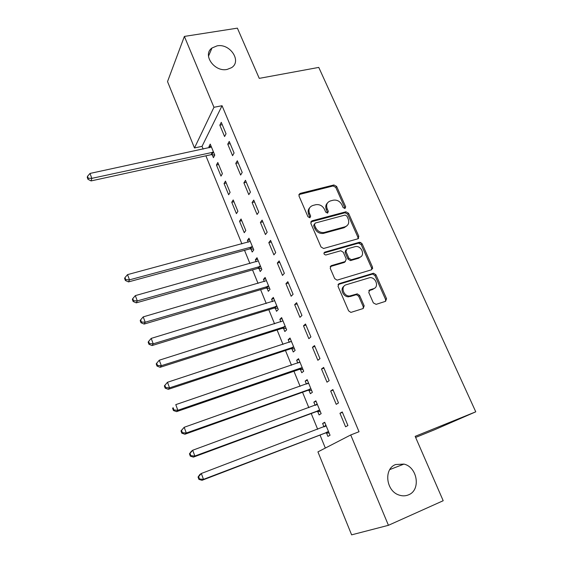 <?xml version="1.0" encoding="UTF-8"?>
<svg xmlns="http://www.w3.org/2000/svg" width="563" height="563" viewBox="0 0 563 563"><rect width="100%" height="100%" fill="white"/><g stroke="black" fill="none" stroke-linecap="round" stroke-linejoin="round"><path stroke-width="0.84" d="M344.957 208.528L345.689 206.825L336.618 186.409L333.915 184.967L299.966 193.447L298.939 195.868L307.968 216.762L309.91 217.79L310.656 216.051L309.481 213.335C308.207 209.415 309.333 206.79 312.873 205.46L315.794 204.707C319.615 204.172 322.529 205.734 324.527 209.401L325.703 212.089L327.575 213.124L328.342 211.392L327.166 208.711C325.871 204.833 326.962 202.237 330.432 200.928L333.289 200.189C337.047 199.668 339.925 201.216 341.924 204.848L343.099 207.508L344.957 208.528L344.83 207.782L335.78 187.409L333.092 185.966L298.819 194.608M309.981 217.775L308.693 214.299L309.481 213.335M327.631 213.11L326.336 209.668L327.166 208.711M395.641 464.531C383.431 468.754 385.958 491.351 399.308 495.13C402.545 496.172 405.634 496.073 408.569 494.828C421.117 490.084 417.472 467.044 403.952 464.088L395.641 464.531M217.058 45.87L211.991 47.996C202.11 54.681 214.461 72.303 227.107 69.432L231.513 67.694C242.118 61.29 230 43.126 217.058 45.87M373.353 302.901L376.14 304.358L385.592 301.311L386.542 298.664L375.901 274.737L373.522 273.217L339.06 283.675L338.018 286.321L348.61 310.846L350.876 312.409L363.17 308.538L364.17 305.85L359.602 295.42L357.28 293.872L349.707 295.99C343.416 296.553 340.256 286.229 346.224 284.744L369.722 277.672C375.88 276.905 379.392 287.186 373.473 288.735L369.764 289.896L368.786 292.528L373.353 302.901M350.728 434.96L388.435 525.307L351.622 534.85L317.926 451.885L350.728 434.96L359.025 431.73L222.054 105.717L213.954 107.294L194.481 147.963L167.528 81.593L184.375 36.419L213.954 107.294M184.375 36.419L237.382 28.15L259.254 78.37L318.764 67.412L475.763 411.813L415.163 436.36L443.194 500.725L388.435 525.307M357.836 238.818L358.814 236.319L348.553 213.264L345.928 211.794L311.881 220.858L310.818 223.356L321.016 246.967L323.577 248.494L357.836 238.818M362.1 243.716L372.544 267.207L371.58 269.768L337.096 280.149L334.682 278.608L330.214 268.262L331.262 265.659L345.232 261.563L346.245 258.987L343.296 252.259L340.784 250.746L325.794 255.004C323.788 254.392 323.444 253.434 324.767 252.133L359.595 242.224L362.1 243.716L361.193 244.602L371.608 268.044L372.544 267.207M415.635 437.437L434.742 429.689L475.763 411.813M358.089 237.044L358.645 238.29M371.812 269.008L372.727 268.445M332.888 389.54L330.671 391.004L336.231 404.34L338.49 402.946L332.888 389.54M317.68 411.469L319.094 414.917L321.149 413.65L315.871 400.814L313.851 402.151L315.174 405.367M314.52 345.576L312.444 347.287L317.863 360.285L319.981 358.645L314.52 345.576M300.382 369.349L301.761 372.72L303.696 371.228L298.538 358.701L296.645 360.257L297.813 363.107M300.128 368.737L300.29 369.131M296.617 302.711L294.667 304.646L299.952 317.328L301.944 315.456L296.617 302.711M283.492 328.236L284.843 331.53L286.658 329.819L281.627 317.595L279.846 319.362L280.867 321.853M283.189 327.511L283.386 327.99M279.149 260.901L277.327 263.055L282.485 275.42L284.343 273.337L279.149 260.901M266.996 288.087L268.319 291.303L270.022 289.396L265.11 277.453L263.435 279.417L264.321 281.57M266.651 287.25L266.883 287.806M262.112 220.105L260.402 222.462L265.44 234.539L267.179 232.237L262.112 220.105M250.887 248.874L252.182 252.013L253.772 249.909L248.973 238.248L247.41 240.401L248.163 242.231M250.5 247.924L250.76 248.564M245.482 180.294L243.885 182.848L248.804 194.636L250.429 192.138L245.482 180.294M231.752 202.279L236.411 213.623L237.903 211.336L233.209 199.942L231.752 202.279L233.948 201.737M229.247 141.433L227.762 144.17L232.561 155.677L234.074 152.995L229.247 141.433M216.445 165.015L220.999 176.106L222.392 173.65L217.804 162.51L216.445 165.015L218.634 164.523M222.054 105.717L202.033 146.352L203.166 149.118M205.903 155.817L241.907 243.913M244.525 250.324L249.93 263.54M252.52 269.888L258.044 283.4M260.613 289.685L266.257 303.499M268.797 309.713L274.568 323.838M277.08 329.981L282.985 344.422M285.462 350.496L291.5 365.253M293.949 371.249L300.114 386.345M302.535 392.263L308.841 407.689M311.226 413.531L317.673 429.295M320.023 435.058L325.337 448.057M212.209 154.698L213.426 157.661L214.77 155.121L210.238 144.107L208.922 146.697L209.366 147.78M221.273 122.34L219.837 125.169L224.581 136.542L226.044 133.769L221.273 122.34M224.053 183.538L228.662 194.756L230.098 192.384L225.467 181.117L224.053 183.538L226.249 183.024M237.319 160.751L235.777 163.39L240.633 175.037L242.203 172.447L237.319 160.751M239.535 221.231L244.251 232.709L245.792 230.513L241.048 218.979L239.535 221.231L241.738 220.668M253.744 200.083L252.097 202.539L257.066 214.468L258.755 212.068L253.744 200.083M258.896 268.368L260.205 271.542L261.851 269.536L256.995 257.734L255.377 259.796L256.193 261.788M258.53 267.474L258.776 268.072M270.578 240.38L268.811 242.632L273.907 254.856L275.708 252.66L270.578 240.38M275.194 308.045L276.532 311.297L278.291 309.488L273.315 297.405L271.591 299.27L272.548 301.592M274.871 307.257L275.089 307.778M287.827 281.676L285.941 283.724L291.162 296.244L293.091 294.266L287.827 281.676M291.887 348.673L293.253 352.002L295.125 350.404L290.029 338.025L288.193 339.686L289.291 342.353M291.606 347.997L291.789 348.434M305.512 324.006L303.499 325.829L308.855 338.673L310.903 336.913L305.512 324.006M308.974 390.279L310.375 393.692L312.374 392.312L307.152 379.631L305.195 381.081L306.441 384.107M323.648 367.414L321.501 369.004L326.99 382.171L329.179 380.658L323.648 367.414M326.484 432.912L327.919 436.402L330.045 435.255L324.696 422.257L322.613 423.482L324.014 426.888M342.248 411.94L339.961 413.284L345.591 426.796L347.92 425.522L342.248 411.94M358.511 243.117L360.876 242.442M202.033 146.352L194.481 147.963M208.922 146.697L211.111 146.232M219.837 125.169L222.244 124.676M227.762 144.17L230.176 143.649M235.777 163.39L238.191 162.848M243.885 182.848L246.305 182.271M252.097 202.539L254.518 201.934M247.41 240.401L249.62 239.81M260.402 222.462L262.83 221.836M255.377 259.796L257.587 259.177M268.811 242.632L271.246 241.977M263.435 279.417L265.652 278.776M277.327 263.055L279.762 262.358M358.476 238.466L358.054 238.585M271.591 299.27L273.808 298.601M285.941 283.724L288.383 282.999M279.846 319.362L282.063 318.665M294.667 304.646L297.109 303.893M288.193 339.686L290.417 338.961M303.499 325.829L305.948 325.048M296.645 360.257L298.869 359.504M312.444 347.287L314.893 346.463M305.195 381.081L307.426 380.292M321.501 369.004L323.95 368.153M313.851 402.151L316.089 401.342M330.671 391.004L333.127 390.117M322.613 423.482L324.851 422.637M339.961 413.284L342.424 412.362M327.392 203.081C325.66 204.826 325.308 207.029 326.336 209.668M309.706 207.733C308.024 209.506 307.687 211.695 308.693 214.299M357.991 238.761L357.913 237.22L347.688 214.207L345.063 212.744L310.72 221.942M346.914 216.093L345.077 215.066L315.196 223.068L314.457 224.82L315.702 227.698C317.574 231.238 320.368 232.843 324.084 232.512L344.985 226.805C348.434 225.425 349.496 222.8 348.166 218.916L346.914 216.093M314.337 224.025L313.647 225.756L314.457 224.82M346.928 225.812L344.12 227.726L323.253 233.434C319.552 233.765 316.765 232.167 314.893 228.634L313.647 225.756M371.643 269.754L371.608 268.044M345.401 261.499L344.352 262.421L330.185 266.595M324.767 252.133L323.929 253.019L358.469 243.16L359.37 242.273M359.497 257.375C365.626 255.869 361.664 245.391 355.436 246.566L346.949 248.952L345.942 251.492L348.891 258.213L351.354 259.733L359.497 257.375L358.589 258.234L360.792 256.756M345.886 249.902L345.063 252.372L345.942 251.492M358.589 258.234L350.46 260.592L348.004 259.079L345.063 252.372M361.193 244.602L358.469 243.16M374.494 288.27L372.523 289.53L368.793 290.698M344.049 286.18C339.602 288.882 343.346 297.292 348.8 296.785L351.016 295.772M363.184 308.531L363.226 306.617L358.68 296.208L356.358 294.667L350.109 296.56M385.535 301.325L385.564 299.439L374.951 275.56L372.579 274.047L338.018 284.547M211.456 147.07L90.003 173.439L91.825 178.351L91.093 180.92L211.118 154.677L214.742 155.064M88.25 178.267L87.525 176.296L87.237 177.331L87.962 179.294L88.25 178.267L91.825 178.351L213.539 152.144M87.525 176.296L90.003 173.439M91.093 180.92L87.962 179.294M250.268 241.386L127.541 274.624L129.483 279.846L128.505 281.908L249.782 248.888L253.47 249.163M125.76 279.67L124.986 277.58L124.606 278.411L125.38 280.501L125.76 279.67L129.483 279.846L252.477 246.756M124.986 277.58L127.541 274.624M128.505 281.908L125.38 280.501M258.297 260.908L135.331 295.617L137.295 300.909L136.267 302.859L257.791 268.389L261.478 268.642M133.544 300.712L132.762 298.594L132.361 299.382L133.142 301.494L133.544 300.712L137.295 300.909L260.535 266.341M132.762 298.594L135.331 295.617M136.267 302.859L133.142 301.494M266.426 280.663L143.22 316.878L145.205 322.233L144.128 324.07L265.884 288.122L269.593 288.347M141.426 322.022L140.63 319.875L140.208 320.621L141.003 322.754L141.426 322.022L145.205 322.233L268.692 286.166M140.63 319.875L143.22 316.878M144.128 324.07L141.003 322.754M274.653 300.656L151.201 338.398L153.213 343.824L152.08 345.548L274.082 308.088L277.798 308.292M149.406 343.592L148.604 341.424L148.16 342.121L148.956 344.282L149.406 343.592L153.213 343.824L276.947 306.223M148.604 341.424L151.201 338.398M152.08 345.548L148.956 344.282M282.978 320.882L159.294 360.2L161.328 365.697L160.138 367.294L282.373 328.292L286.095 328.468M157.485 365.443L156.676 363.248L156.211 363.895L157.021 366.084L157.485 365.443L161.328 365.697L285.293 326.512M156.676 363.248L159.294 360.2M160.138 367.294L157.021 366.084M291.402 341.354L167.478 382.277L169.547 387.844L168.302 389.322L290.761 348.736L294.498 348.884M291.388 341.326L290.909 341.769M165.67 387.569L164.846 385.345L164.361 385.944L165.184 388.167L165.67 387.569L169.547 387.844L293.745 347.054M164.846 385.345L167.478 382.277M168.302 389.322L165.184 388.167M299.931 362.072L175.776 404.642L177.866 410.279L176.564 411.637L299.256 369.427L303 369.546M173.96 409.984L173.13 407.732L172.616 408.281L173.453 410.533L173.96 409.984L177.866 410.279L301.17 367.913L301.951 367.815L300.044 369.328L302.303 367.843M299.854 361.896L298.995 362.699M172.616 408.281L173.13 407.732M176.564 411.637L173.453 410.533M308.559 383.044L184.178 427.296L186.297 433.003L184.938 434.235L307.848 390.363L311.606 390.455M308.425 382.713L307.285 383.811M182.363 432.694L181.518 430.406L180.983 430.906L181.828 433.186L182.363 432.694L186.297 433.003L310.959 388.878M180.983 430.906L184.178 427.296L181.518 430.406M184.938 434.235L181.828 433.186M317.293 404.269L192.694 450.245L194.84 456.03L193.419 457.121L316.547 411.56L320.319 411.623M317.096 403.791L315.674 405.184M190.871 455.692L190.012 453.377L189.457 453.827L190.308 456.136L190.871 455.692L194.84 456.03L319.721 410.181M189.457 453.827L191.286 451.371L192.694 450.245L190.012 453.377M193.419 457.121L190.308 456.136M326.132 425.755L201.322 473.49L203.496 479.352L202.011 480.309L325.358 433.017L329.137 433.046M325.871 425.114L324.175 426.831M199.492 478.993L198.619 476.65L198.042 477.044L198.901 479.38L199.492 478.993L203.496 479.352L328.595 431.737M198.042 477.044L199.851 474.489L201.322 473.49L198.619 476.65M202.011 480.309L198.901 479.38M344.83 207.782L345.689 206.825M309.861 217.008L310.656 216.051M327.511 212.35L328.342 211.392M299.249 194.432L300.016 193.433M333.092 185.966L333.915 184.967M335.78 187.409L336.618 186.409M311.079 221.801L311.881 220.858M344.985 212.765L345.844 211.815M347.688 214.207L348.553 213.264M357.913 237.22L358.814 236.319M314.893 228.634L315.702 227.698M323.767 233.321L324.591 232.399M344.12 227.726L344.985 226.805M330.411 266.517L331.262 265.659M344.352 262.421L345.232 261.563M348.004 259.079L348.891 258.213M350.77 260.535L351.664 259.67M368.828 290.691L369.764 289.896M372.523 289.53L373.473 288.735M355.879 294.752L356.801 293.956M358.68 296.208L359.602 295.42M363.226 306.617L364.17 305.85M338.18 284.491L339.06 283.675M372.206 274.118L373.149 273.294M374.951 275.56L375.901 274.737M385.564 299.439L386.542 298.664M211.118 154.677L212.448 152.116M211.885 154.649L213.215 152.094M249.782 248.888L251.365 246.77M250.563 248.832L252.147 246.721M257.791 268.389L259.423 266.369M258.565 268.333L260.205 266.306M265.884 288.122L267.573 286.201M266.665 288.052L268.361 286.131M274.082 308.088L275.828 306.265M274.864 308.01L276.609 306.188M282.373 328.292L284.174 326.568M283.154 328.208L284.962 326.484M290.761 348.736L292.619 347.118M291.55 348.645L293.414 347.026M299.256 369.427L301.17 367.913M307.919 383.565L308.32 383.269M307.848 390.363L309.826 388.963M308.637 390.258L310.621 388.857M316.434 404.903L317.053 404.501M316.547 411.56L318.588 410.272M317.342 411.447L319.383 410.16M324.978 426.522L325.9 425.994M325.358 433.017L327.462 431.842M326.146 432.891L328.257 431.722M208.479 56.209L211.991 47.996M389.8 469.584L403.952 464.088M299.199 194.446L299.966 193.447M345.063 212.744L345.928 211.794M323.253 233.434L324.084 232.512M350.46 260.592L351.354 259.733M358.694 243.11L359.595 242.224M348.8 296.785L349.707 295.99M356.358 294.667L357.28 293.872M372.579 274.047L373.522 273.217M249.838 248.874L251.415 246.763M257.96 268.354L259.592 266.327M266.179 288.059L267.868 286.138M274.498 308.01L276.243 306.188M282.915 328.201L284.716 326.477M291.423 348.638L293.281 347.019"/></g></svg>
